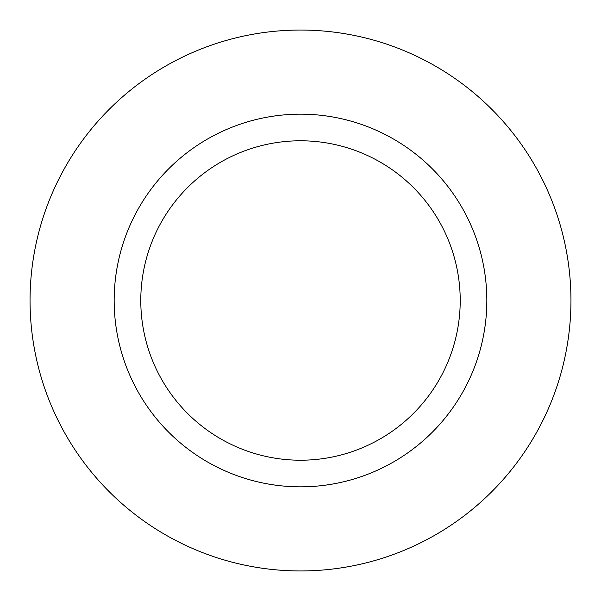 <?xml version="1.0" encoding="UTF-8"?>
<svg xmlns="http://www.w3.org/2000/svg" width="601" height="601" viewBox="0 0 601 601"><rect width="100%" height="100%" fill="white"/><g stroke="black" fill="none" stroke-linecap="round" stroke-linejoin="round"><path stroke-width="0.9" d="M30.05 300.5A270.45 270.45 0 0 0 300.5 570.95A270.45 270.45 0 0 0 570.95 300.5A270.45 270.45 0 0 0 300.5 30.05A270.45 270.45 0 0 0 30.05 300.5M114.167 300.5A186.333 186.333 0 0 0 300.5 486.833A186.333 186.333 0 0 0 486.833 300.5A186.333 186.333 0 0 0 300.5 114.167A186.333 186.333 0 0 0 114.167 300.5M460.216 300.5A159.716 159.716 0 0 0 300.5 140.784A159.716 159.716 0 0 0 140.784 300.5A159.716 159.716 0 0 0 300.5 460.216A159.716 159.716 0 0 0 460.216 300.5"/></g></svg>
